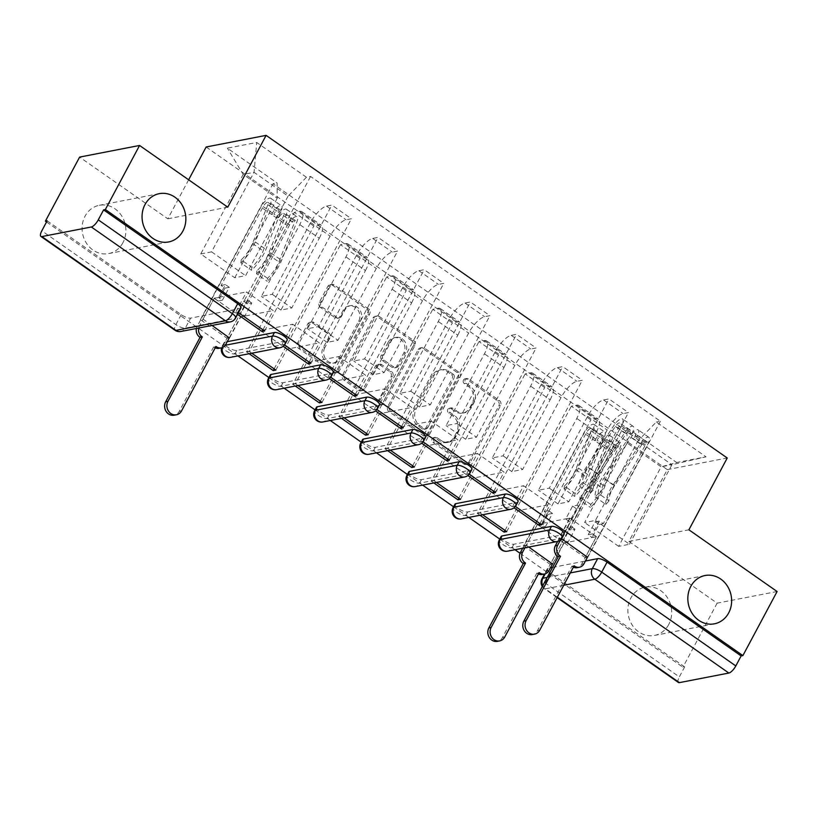 <?xml version="1.0" encoding="UTF-8"?>
<svg xmlns="http://www.w3.org/2000/svg" width="818" height="818" viewBox="0 0 818 818"><rect width="100%" height="100%" fill="white"/><g stroke="black" fill="none" stroke-linecap="round" stroke-linejoin="round"><path stroke-width="0.61" stroke-dasharray="4.09 3.07" d="M463.489 379.992A2.638 2.342 -101 0 1 466.7 379.204L497.569 400.8A3.773 3.344 -101 0 1 498.786 405.994L468.407 462.886A3.773 3.344 -101 0 1 463.816 464.021L432.947 442.415A2.638 2.342 -101 0 1 433.632 437.62A2.638 2.342 -101 0 1 435.309 437.998L439.307 440.79A12.076 10.695 -101 0 0 447.006 442.528A12.076 10.695 -101 0 0 454 437.18L456.536 432.436A12.076 10.695 -101 0 0 452.64 415.82L448.642 413.029A2.638 2.342 -101 0 1 449.327 408.223A2.638 2.342 -101 0 1 451.004 408.601L455.002 411.393A12.076 10.695 -101 0 0 462.702 413.131A12.076 10.695 -101 0 0 469.696 407.783L472.231 403.049A12.076 10.695 -101 0 0 468.336 386.423L464.338 383.632A2.638 2.342 -101 0 1 463.489 379.992M441.055 440.452A12.076 10.695 -101 0 0 448.755 442.19A12.076 10.695 -101 0 0 455.749 436.843L458.284 432.098A12.076 10.695 -101 0 0 454.389 415.483L450.391 412.691A2.638 2.342 -101 0 1 451.076 407.885A2.638 2.342 -101 0 1 452.753 408.264L456.751 411.055A12.076 10.695 -101 0 0 464.45 412.793A12.076 10.695 -101 0 0 471.444 407.446L473.98 402.701A12.076 10.695 -101 0 0 470.084 386.086L466.086 383.294A2.638 2.342 -101 0 1 466.771 378.489A2.638 2.342 -101 0 1 468.448 378.867L499.317 400.462A3.773 3.344 -101 0 1 500.534 405.656L470.156 462.548A3.773 3.344 -101 0 1 465.565 463.673L434.695 442.078A2.638 2.342 -101 0 1 435.38 437.272A2.638 2.342 -101 0 1 437.057 437.661L441.055 440.452L439.307 440.79M122.935 242.69A24.601 21.8 -101 0 1 108.682 253.59A24.601 21.8 -101 0 1 86.289 242.966A24.601 21.8 -101 0 1 85.052 216.187A24.601 21.8 -101 0 1 99.305 205.298A24.601 21.8 -101 0 1 121.698 215.911A24.601 21.8 -101 0 1 122.935 242.69M668.715 624.553A24.601 21.8 -101 0 1 654.461 635.453A24.601 21.8 -101 0 1 632.069 624.829A24.601 21.8 -101 0 1 630.831 598.05A24.601 21.8 -101 0 1 645.085 587.16A24.601 21.8 -101 0 1 667.478 597.774A24.601 21.8 -101 0 1 668.715 624.553M227.23 341.689L224.97 342.129A7.689 2.403 -151.9 0 0 224.101 342.65A7.689 2.403 -151.9 0 0 228.529 347.691A7.689 2.403 -151.9 0 0 236.811 350.411L286.28 340.809A7.689 2.403 -151.9 0 0 287.138 340.288M270.277 374.951A7.689 2.403 -151.9 0 0 274.705 380.002A7.689 2.403 -151.9 0 0 282.977 382.712L332.445 373.12A7.689 2.403 -151.9 0 0 333.315 372.599M316.454 407.262A7.689 2.403 -151.9 0 0 320.881 412.303A7.689 2.403 -151.9 0 0 329.153 415.023L378.622 405.421A7.689 2.403 -151.9 0 0 379.48 404.9M362.619 439.563A7.689 2.403 -151.9 0 0 367.047 444.603A7.689 2.403 -151.9 0 0 375.319 447.323L424.798 437.732A7.689 2.403 -151.9 0 0 425.657 437.211M408.796 471.863A7.689 2.403 -151.9 0 0 413.223 476.914A7.689 2.403 -151.9 0 0 421.495 479.634L470.964 470.033A7.689 2.403 -151.9 0 0 471.822 469.512M454.972 504.174A7.689 2.403 -151.9 0 0 459.389 509.215A7.689 2.403 -151.9 0 0 467.671 511.935L517.14 502.334A7.689 2.403 -151.9 0 0 517.999 501.823M501.137 536.475A7.689 2.403 -151.9 0 0 505.565 541.526A7.689 2.403 -151.9 0 0 513.837 544.236L563.305 534.645A7.689 2.403 -151.9 0 0 564.175 534.123M320.513 307.527A3.773 3.344 -101 0 1 319.296 302.333L327.814 286.372A3.773 3.344 -101 0 1 332.405 285.247L366.689 309.235A3.773 3.344 -101 0 1 367.906 314.429L337.527 371.321A3.773 3.344 -101 0 1 332.936 372.446L298.652 348.458A3.773 3.344 -101 0 1 297.435 343.263L307.732 323.989A3.773 3.344 -101 0 1 312.323 322.854L326.995 333.12A3.773 3.344 -101 0 1 328.212 338.315L323.11 347.875A10.092 8.947 -101 0 0 323.621 358.867A10.092 8.947 -101 0 0 332.803 363.223A10.092 8.947 -101 0 0 338.652 358.754L358.652 321.3A10.092 8.947 -101 0 0 358.141 310.308A10.092 8.947 -101 0 0 348.959 305.952A10.092 8.947 -101 0 0 343.11 310.421L339.777 316.668A3.773 3.344 -101 0 1 335.186 317.793L320.513 307.527L322.261 307.19A3.773 3.344 -101 0 1 321.045 301.995L329.562 286.034A3.773 3.344 -101 0 1 334.153 284.909L368.437 308.897A3.773 3.344 -101 0 1 369.654 314.081L339.276 370.983A3.773 3.344 -101 0 1 334.685 372.108L300.4 348.12A3.773 3.344 -101 0 1 299.184 342.926L309.48 323.652A3.773 3.344 -101 0 1 314.071 322.517L328.744 332.783A3.773 3.344 -101 0 1 329.961 337.977L324.858 347.538L323.11 347.875M46.534 221.975L237.956 355.902M268.897 377.548L284.132 388.202M315.063 409.849L330.298 420.513M361.239 442.16L376.474 452.814M407.415 474.46L422.65 485.125M453.581 506.771L468.816 517.426M499.757 539.072L514.992 549.737M520.033 553.265L682.928 667.232L684.676 666.895L679.349 676.875L545.269 583.06A7.689 2.403 28.1 0 1 541.986 578.766M188.641 179.796L167.813 218.805L79.612 157.097M777.1 591.516L717.141 603.152L628.94 541.444L667.284 469.634L206.146 146.995M717.141 603.152L682.928 667.232M418.172 349.593A3.773 3.344 -101 0 1 422.763 348.458L457.047 372.446A3.773 3.344 -101 0 1 458.264 377.64L427.886 434.532A3.773 3.344 -101 0 1 423.295 435.657L389.01 411.679A3.773 3.344 -101 0 1 387.793 406.485L418.172 349.593L419.92 349.255A3.773 3.344 -101 0 1 424.511 348.12L458.796 372.108A3.773 3.344 -101 0 1 460.013 377.303L429.634 434.194A3.773 3.344 -101 0 1 425.033 435.319L390.759 411.342A3.773 3.344 -101 0 1 389.542 406.147L419.92 349.255M411.863 340.84L377.589 316.852A3.773 3.344 -101 0 0 372.988 317.977L342.619 374.879A3.773 3.344 -101 0 0 343.836 380.063L358.499 390.329A3.773 3.344 -101 0 0 363.1 389.204L375.421 366.137A3.773 3.344 -101 0 1 380.012 365.002L389.746 371.812A3.773 3.344 -101 0 1 390.963 377.006L378.131 401.024A2.638 2.342 -101 0 0 382.2 403.877L413.08 346.034A3.773 3.344 -101 0 0 411.863 340.84L413.611 340.503L379.337 316.515L377.589 316.852M240.962 307.987A7.689 2.403 28.1 0 1 240.103 308.509L190.635 318.11L185.308 328.09A7.689 2.403 28.1 0 1 175.89 324.623L41.81 230.819M684.676 666.895L550.596 573.081A7.689 2.403 28.1 0 1 547.314 568.786A7.689 2.403 28.1 0 1 548.172 568.265L550.442 567.825M552.518 567.416L585.402 561.036M678.429 682.498A7.689 2.628 125 0 1 679.349 676.875M596.322 432.098A17.679 6.043 -55 0 0 598.418 419.164A17.679 6.043 -55 0 0 596.189 418.836L590.862 419.879L571.322 406.209L576.659 405.176A17.679 6.043 125 0 1 578.878 405.503A17.679 6.043 125 0 1 576.782 418.427L538.448 490.238L549.287 488.131L587.621 416.321A17.679 6.043 125 0 1 603.572 399.951L608.909 398.918L628.439 412.589L623.111 413.622A17.679 6.043 -55 0 0 607.16 429.992L568.817 501.802L557.978 503.898L596.322 432.098L576.782 418.427M561.577 538.745L628.439 412.589M561.22 538.489L558.592 539.001L569.768 518.07L537.426 524.338L564.062 542.978L552.886 563.909M528.796 547.058L526.25 545.269L537.426 524.338M526.25 545.269L523.632 545.78L590.862 419.879M505.013 530.401L571.322 406.209M506.72 531.608L517.896 510.677L550.238 504.399L523.592 485.759L512.416 506.69L514.031 507.814M539.972 523.622L550.238 504.399M541.68 524.819L608.909 398.918M550.146 399.787A17.679 6.043 -55 0 0 552.242 386.863A17.679 6.043 -55 0 0 550.013 386.536L544.686 387.568L525.156 373.908L530.483 372.865A17.679 6.043 125 0 1 532.712 373.192A17.679 6.043 125 0 1 530.616 386.116L492.272 457.927L503.111 455.83L541.455 384.02A17.679 6.043 125 0 1 557.406 367.65L562.733 366.607L582.273 380.278L576.935 381.311A17.679 6.043 -55 0 0 560.984 397.681L522.641 469.491L511.812 471.597L550.146 399.787L530.616 386.116M515.412 506.444L582.273 380.278M515.043 506.189L512.416 506.69M482.63 514.747L480.084 512.968L491.26 492.037L523.592 485.759M480.084 512.968L477.456 513.479L544.686 387.568M458.837 498.101L525.156 373.908M460.544 499.297L471.72 478.366L504.062 472.098L477.426 453.458L466.25 474.389L467.855 475.514M493.796 491.321L504.062 472.098M495.504 492.518L562.733 366.607M503.98 367.486A17.679 6.043 -55 0 0 506.076 354.562A17.679 6.043 -55 0 0 503.847 354.235L498.51 355.268L478.98 341.597L484.307 340.564A17.679 6.043 125 0 1 486.536 340.891A17.679 6.043 125 0 1 484.44 353.816L446.096 425.626L456.935 423.519L495.279 351.709A17.679 6.043 125 0 1 511.23 335.339L516.567 334.306L536.097 347.977L530.77 349.01A17.679 6.043 -55 0 0 514.819 365.38L476.475 437.19L465.636 439.286L503.98 367.486L484.44 353.816M469.235 474.133L536.097 347.977M468.867 473.878L466.25 474.389M436.454 482.446L433.908 480.657L445.084 459.726L477.426 453.458M433.908 480.657L431.291 481.168L498.51 355.268M412.661 465.8L478.98 341.597M414.378 466.996L425.554 446.066L457.886 439.787L431.25 421.147L420.074 442.078L421.689 443.213M447.62 459.01L457.886 439.787M449.338 460.207L516.567 334.306M457.804 335.175A17.679 6.043 -55 0 0 459.9 322.251A17.679 6.043 -55 0 0 457.671 321.924L452.344 322.957L432.804 309.296L438.141 308.263A17.679 6.043 125 0 1 440.36 308.58A17.679 6.043 125 0 1 438.274 321.515L399.93 393.315L410.769 391.219L449.113 319.409A17.679 6.043 125 0 1 465.053 303.038L470.391 302.006L489.921 315.666L484.593 316.699A17.679 6.043 -55 0 0 468.642 333.079L430.299 404.879L419.46 406.986L457.804 335.175L438.274 321.515M423.059 441.832L489.921 315.666M422.701 441.577L420.074 442.078M390.288 450.135L387.732 448.356L398.908 427.425L431.25 421.147M387.732 448.356L385.114 448.867L452.344 322.957M366.495 433.489L432.804 309.296M368.202 434.685L379.378 413.755L411.72 407.487L385.084 388.847L373.908 409.777L375.513 410.902M401.454 426.71L411.72 407.487M403.162 427.906L470.391 302.006M411.628 302.875A17.679 6.043 -55 0 0 413.724 289.95A17.679 6.043 -55 0 0 411.505 289.623L406.168 290.656L386.638 276.985L391.965 275.952A17.679 6.043 125 0 1 394.194 276.279A17.679 6.043 125 0 1 392.098 289.204L353.754 361.014L364.593 358.908L402.937 287.108A17.679 6.043 125 0 1 418.888 270.727L424.215 269.695L443.755 283.365L438.417 284.398A17.679 6.043 -55 0 0 422.466 300.768L384.133 372.579L373.294 374.685L411.628 302.875L392.098 289.204M376.894 409.521L443.755 283.365M376.525 409.266L373.908 409.777M344.112 417.834L341.566 416.055L352.742 395.125L385.084 388.847M341.566 416.055L338.938 416.556L406.168 290.656M320.319 401.188L386.638 276.985M322.026 402.384L333.202 381.454L365.544 375.176L338.908 356.546L327.732 377.476L329.337 378.601M355.278 394.399L365.544 375.176M356.996 395.605L424.215 269.695M365.462 270.564A17.679 6.043 -55 0 0 367.558 257.639A17.679 6.043 -55 0 0 365.329 257.312L359.992 258.355L340.462 244.684L345.789 243.652A17.679 6.043 125 0 1 348.018 243.979A17.679 6.043 125 0 1 345.922 256.903L307.588 328.703L318.427 326.607L356.76 254.797A17.679 6.043 125 0 1 372.711 238.427L378.049 237.394L397.579 251.054L392.251 252.097A17.679 6.043 -55 0 0 376.3 268.468L337.957 340.278L327.118 342.374L365.462 270.564L345.922 256.903M330.717 377.221L397.579 251.054M330.349 376.965L327.732 377.476M297.936 385.523L295.39 383.744L306.566 362.814L338.908 356.546M295.39 383.744L292.772 384.255L359.992 258.355M274.142 368.877L340.462 244.684M275.86 370.073L287.036 349.143L319.368 342.875L292.732 324.235L281.556 345.165L283.171 346.29M309.112 362.098L319.368 342.875M310.82 363.294L378.049 237.394M319.286 238.263A17.679 6.043 -55 0 0 321.382 225.339A17.679 6.043 -55 0 0 319.153 225.011L313.826 226.044L294.286 212.373L299.623 211.341A17.679 6.043 125 0 1 301.852 211.668A17.679 6.043 125 0 1 299.756 224.592L261.412 296.402L272.251 294.296L310.595 222.496A17.679 6.043 125 0 1 326.546 206.126L331.873 205.083L351.403 218.754L346.075 219.786A17.679 6.043 -55 0 0 330.124 236.157L291.781 307.967L280.942 310.073L319.286 238.263L299.756 224.592M284.552 344.92L351.403 218.754M284.183 344.654L281.556 345.165M251.77 353.223L249.224 351.443L260.4 330.513L292.732 324.235M249.224 351.443L246.596 351.944L313.826 226.044M212.056 325.441L203.048 319.132L200.42 319.644L227.067 338.284L294.286 212.373M227.067 338.284L229.285 337.854M229.684 337.773L240.86 316.842L273.202 310.574L246.566 291.934L235.39 312.865L237.557 314.378M262.936 329.797L273.202 310.574M264.643 330.993L331.873 205.083M280.942 310.073L261.412 296.402M327.118 342.374L307.588 328.703M373.294 374.685L353.754 361.014M419.46 406.986L399.93 393.315M465.636 439.286L446.096 425.626M511.812 471.597L492.272 457.927M557.978 503.898L538.448 490.238M272.251 294.296L291.781 307.967M318.427 326.607L337.957 340.278M364.593 358.908L384.133 372.579M410.769 391.219L430.299 404.879M456.935 423.519L476.475 437.19M503.111 455.83L522.641 469.491M549.287 488.131L568.817 501.802M595.453 520.432L629.492 544.246L618.653 546.352L661.128 466.822L627.089 442.998L584.614 522.538L595.453 520.432L637.928 440.902L671.956 464.716L661.128 466.822L676.66 462.528L706.026 456.822L656.302 422.037L637.928 440.902M618.653 546.352L584.614 522.538M629.492 544.246L671.956 464.716L706.026 456.822M288.079 196.126L245.615 275.666L234.776 277.762L200.737 253.948L243.202 174.418L254.04 172.312L288.079 196.126L306.453 177.261L310.564 176.463L660.412 421.239L656.302 422.037M306.453 177.261L256.729 142.475L227.363 148.17L277.087 182.956L277.241 198.232L243.202 174.418L227.363 148.17M627.089 442.998L626.936 427.732L622.825 428.53L272.977 183.753L277.087 182.956M626.936 427.732L676.66 462.528M667.284 469.634L727.243 457.998M628.94 541.444L688.899 529.808M167.813 218.805L227.772 207.169M200.737 253.948L211.576 251.852L254.04 172.312L256.729 142.475M234.776 277.762L277.241 198.232M211.576 251.852L245.615 275.666M523.632 545.78L550.269 564.42L622.825 428.53M550.269 564.42L552.487 563.991M558.592 539.001L585.228 557.631L596.404 536.7L564.062 542.978M585.228 557.631L587.447 557.201M587.856 557.13L660.412 421.239M238.467 312.67L238.007 312.353L310.564 176.463M200.42 319.644L272.977 183.753M246.596 351.944L249.142 353.734M292.772 384.255L295.318 386.035M338.938 416.556L341.495 418.346M385.114 448.867L387.66 450.646M431.291 481.168L433.837 482.947M477.456 513.479L480.002 515.258M596.404 536.7L569.768 518.07M238.007 312.353L235.39 312.865M203.048 319.132L214.224 298.202L246.566 291.934M47.137 220.829L181.218 314.644A7.689 2.403 -151.9 0 0 190.635 318.11M491.26 492.037L517.896 510.677M445.084 459.726L471.72 478.366M398.908 427.425L425.554 446.066M352.742 395.125L379.378 413.755M306.566 362.814L333.202 381.454M260.4 330.513L287.036 349.143M214.224 298.202L240.86 316.842M451.485 374.634A2.638 2.342 -101 0 1 452.334 378.274L425.667 428.213A2.638 2.342 -101 0 1 422.456 429L418.243 426.055A12.076 10.695 -101 0 1 414.348 409.429L432.579 375.298A12.076 10.695 -101 0 1 439.573 369.951A12.076 10.695 -101 0 1 447.272 371.689L451.485 374.634L453.233 374.296A2.638 2.342 -101 0 1 454.082 377.936L452.334 378.274M453.233 374.296L449.021 371.352A12.076 10.695 -101 0 0 441.321 369.613A12.076 10.695 -101 0 0 434.327 374.961L416.096 409.092A12.076 10.695 -101 0 0 419.992 425.718L424.205 428.663A2.638 2.342 -101 0 0 427.415 427.875L454.082 377.936M413.611 340.503A3.773 3.344 -101 0 1 414.828 345.697L383.949 403.53A2.638 2.342 -101 0 1 379.879 400.687L392.712 376.669A3.773 3.344 -101 0 0 391.495 371.474L381.761 364.664A3.773 3.344 -101 0 0 377.17 365.789L364.848 388.867A3.773 3.344 -101 0 1 360.247 389.992L345.585 379.726A3.773 3.344 -101 0 1 344.368 374.532L374.736 317.64A3.773 3.344 -101 0 1 379.337 316.515M388.202 342.19A10.092 8.947 -101 0 1 394.051 337.722A10.092 8.947 -101 0 1 403.233 342.077A10.092 8.947 -101 0 1 403.744 353.069L396.699 366.26A3.773 3.344 -101 0 1 392.108 367.384L382.374 360.574A3.773 3.344 -101 0 1 381.157 355.39L388.202 342.19L389.951 341.852A10.092 8.947 -101 0 1 395.8 337.384A10.092 8.947 -101 0 1 404.982 341.74A10.092 8.947 -101 0 1 405.493 352.722L403.744 353.069M389.951 341.852L382.906 355.043A3.773 3.344 -101 0 0 384.123 360.237L393.857 367.047A3.773 3.344 -101 0 0 398.448 365.922L405.493 352.722M324.858 347.538A10.092 8.947 -101 0 0 325.37 358.529A10.092 8.947 -101 0 0 334.552 362.885A10.092 8.947 -101 0 0 340.4 358.417L360.401 320.963A10.092 8.947 -101 0 0 359.889 309.971A10.092 8.947 -101 0 0 350.707 305.615A10.092 8.947 -101 0 0 344.859 310.083L341.525 316.331A3.773 3.344 -101 0 1 336.934 317.456L322.261 307.19M557.661 541.424L570.095 518.142L573.939 520.831L569.573 521.679L565.719 518.98L572.6 506.107L576.966 505.258L580.821 507.947L573.939 520.831M570.095 518.142L565.719 518.98M592.59 533.878L596.434 536.567L592.058 537.416L588.214 534.727L592.59 533.878L599.461 520.994L603.306 523.684L645.433 444.798A4.611 1.575 -55 0 0 645.985 441.423A4.611 1.575 -55 0 0 641.854 444.583L614.666 485.585A18.068 6.166 -55 0 0 609.032 500.872L598.377 493.418A18.068 6.166 125 0 1 604.011 478.131L631.199 437.119A4.611 1.575 125 0 1 635.33 433.969A4.611 1.575 125 0 1 634.778 437.344L629.748 433.816L632.017 433.376L621.363 425.922L560.534 539.86M576.966 505.258L619.093 426.362A4.611 1.575 -55 0 0 619.635 422.998A4.611 1.575 -55 0 0 615.514 426.147L588.326 467.15A18.068 6.166 -55 0 0 582.692 482.446L579.522 485.994A23.057 7.873 125 0 1 586.721 466.475L613.909 425.472A9.611 3.282 125 0 1 622.508 418.898A9.611 3.282 125 0 1 621.363 425.922M582.692 482.446L593.347 489.9A18.068 6.166 125 0 1 598.98 474.604L626.169 433.601A4.611 1.575 125 0 1 630.289 430.452A4.611 1.575 125 0 1 629.748 433.816L619.093 426.362M593.347 489.9L590.187 493.448L579.522 485.994M590.187 493.448A23.057 7.873 125 0 1 597.375 473.929L624.563 432.926A9.611 3.282 125 0 1 633.163 426.352A9.611 3.282 125 0 1 632.017 433.376L637.048 436.904A9.611 3.282 125 0 0 638.193 429.879A9.611 3.282 125 0 0 629.594 436.444L602.406 477.456A23.057 7.873 125 0 0 595.218 496.976L598.377 493.418M596.434 536.567L581.649 564.256A7.689 6.81 -101 0 1 577.191 567.661M573.377 567.181A7.689 6.81 -101 0 1 572.293 566.557L571.843 566.25L537.457 630.647A8.845 7.832 -101 0 1 532.334 634.563M609.032 500.872L605.872 504.43L595.218 496.976M605.872 504.43A23.057 7.873 125 0 1 613.071 484.91L640.249 443.898A9.611 3.282 125 0 1 648.848 437.333A9.611 3.282 125 0 1 647.703 444.358L587.59 556.946M588.214 534.727L595.095 521.843L598.94 524.532L592.058 537.416M598.94 524.532L603.306 523.684M595.095 521.843L599.461 520.994M572.6 506.107L576.445 508.796L580.821 507.947M576.445 508.796L569.573 521.679M645.433 444.798L634.778 437.344L637.048 436.904L647.703 444.358M574.113 565.811L571.843 566.25M538.418 573.97A7.689 6.81 -101 0 1 537.324 573.336L539.154 572.59M552.631 563.725L563.745 542.907L559.901 540.217L564.267 539.369L568.111 542.058L574.993 529.185L570.627 530.033L566.772 527.334L559.901 540.217M563.745 542.907L568.111 542.058M541.25 527.17L537.406 524.481L541.772 523.632L545.616 526.322L541.25 527.17L548.132 514.287L544.277 511.598L586.404 432.702A4.611 1.575 125 0 1 591.148 428.52A4.611 1.575 125 0 1 591.066 430.892L575.688 469.604A18.068 6.166 125 0 1 564.41 485.994L575.064 493.448A18.068 6.166 -55 0 0 586.342 477.058L601.721 438.346A4.611 1.575 -55 0 0 601.803 435.974A4.611 1.575 -55 0 0 597.058 440.166L602.089 443.683L599.819 444.123L610.473 451.577L546.69 571.046A7.689 6.81 -101 0 1 542.232 574.451M570.627 530.033L612.743 451.137A4.611 1.575 125 0 1 617.488 446.955A4.611 1.575 125 0 1 617.406 449.317L602.028 488.039A18.068 6.166 125 0 1 590.749 504.42L590.412 507.426A23.057 7.873 -55 0 0 604.809 486.505L620.187 447.794A9.611 3.282 -55 0 0 620.351 442.855A9.611 3.282 -55 0 0 610.473 451.577M590.749 504.42L580.095 496.966A18.068 6.166 -55 0 0 591.373 480.585L606.751 441.863A4.611 1.575 -55 0 0 606.833 439.491A4.611 1.575 -55 0 0 602.089 443.683L612.743 451.137M580.095 496.966L579.757 499.972L590.412 507.426M579.757 499.972A23.057 7.873 -55 0 0 594.154 479.051L609.533 440.34A9.611 3.282 -55 0 0 609.696 435.401A9.611 3.282 -55 0 0 599.819 444.123L594.788 440.605A9.611 3.282 -55 0 1 604.666 431.884A9.611 3.282 -55 0 1 604.502 436.822L589.124 475.534A23.057 7.873 -55 0 1 574.727 496.454L575.064 493.448M537.406 524.481L524.952 547.804M564.41 485.994L564.072 489L574.727 496.454M564.072 489A23.057 7.873 -55 0 0 578.469 468.08L593.848 429.368A9.611 3.282 -55 0 0 594.011 424.43A9.611 3.282 -55 0 0 584.134 433.151L522.682 548.244M536.884 573.029L502.497 637.426A8.845 7.832 -101 0 1 497.375 641.343M545.616 526.322L552.498 513.438L548.653 510.749L541.772 523.632M548.653 510.749L544.277 511.598M552.498 513.438L548.132 514.287M574.993 529.185L571.148 526.485L566.772 527.334M571.148 526.485L564.267 539.369M586.404 432.702L597.058 440.166L594.788 440.605L584.134 433.151M215.216 347.834A7.689 6.81 -101 0 1 214.122 347.2L215.952 346.454M229.418 337.589L240.533 316.771L236.688 314.081L241.065 313.233L244.909 315.922L251.78 303.049L247.414 303.897L243.57 301.198L236.688 314.081M240.533 316.771L244.909 315.922M218.048 301.034L214.193 298.345L218.57 297.496L222.414 300.186L218.048 301.034L224.919 288.151L221.075 285.462L263.202 206.576A4.611 1.575 125 0 1 267.936 202.383A4.611 1.575 125 0 1 267.864 204.756L252.476 243.467A18.068 6.166 125 0 1 241.208 259.858L251.862 267.312A18.068 6.166 -55 0 0 263.14 250.922L278.519 212.21A4.611 1.575 -55 0 0 278.59 209.837A4.611 1.575 -55 0 0 273.856 214.03L278.887 217.547L276.607 217.987L287.271 225.441L223.478 344.91A7.689 6.81 -101 0 1 219.019 348.315M247.414 303.897L289.541 225.001A4.611 1.575 125 0 1 294.286 220.819A4.611 1.575 125 0 1 294.204 223.181L278.826 261.903A18.068 6.166 125 0 1 267.547 278.284L267.21 281.29A23.057 7.873 -55 0 0 281.607 260.369L296.985 221.658A9.611 3.282 -55 0 0 297.149 216.719A9.611 3.282 -55 0 0 287.271 225.441M267.547 278.284L256.893 270.83A18.068 6.166 -55 0 0 268.171 254.449L283.549 215.727A4.611 1.575 -55 0 0 283.621 213.365A4.611 1.575 -55 0 0 278.887 217.547L289.541 225.001M256.893 270.83L256.555 273.836L267.21 281.29M256.555 273.836A23.057 7.873 -55 0 0 270.952 252.915L286.331 214.204A9.611 3.282 -55 0 0 286.494 209.265A9.611 3.282 -55 0 0 276.607 217.987L271.576 214.469A9.611 3.282 -55 0 1 281.464 205.747A9.611 3.282 -55 0 1 281.3 210.686L265.911 249.398A23.057 7.873 -55 0 1 251.525 270.318L251.862 267.312M214.193 298.345L199.408 326.034A7.689 6.81 79 0 0 198.682 328.028M241.208 259.858L240.87 262.864L251.525 270.318M240.87 262.864A23.057 7.873 -55 0 0 255.257 241.944L270.646 203.232A9.611 3.282 -55 0 0 270.799 198.293A9.611 3.282 -55 0 0 260.922 207.015L197.138 326.474L199.408 326.034M213.672 346.893L179.285 411.29A8.845 7.832 -101 0 1 174.162 415.207M196.402 328.478A7.689 6.81 -101 0 1 197.138 326.474M222.414 300.186L229.296 287.302L225.441 284.613L218.57 297.496M225.441 284.613L221.075 285.462M229.296 287.302L224.919 288.151M251.78 303.049L247.936 300.349L243.57 301.198M247.936 300.349L241.065 313.233M263.202 206.576L273.856 214.03L271.576 214.469L260.922 207.015M468.448 378.867L466.7 379.204M437.057 437.661L435.309 437.998M452.753 408.264L451.004 408.601M285.247 343.836A7.689 2.403 28.1 0 1 284.388 344.358L234.919 353.949A7.689 2.403 28.1 0 1 226.637 351.239A7.689 2.403 28.1 0 1 222.21 346.188A7.689 2.403 28.1 0 1 223.079 345.666L225.267 345.247M286.28 340.809L284.388 344.358A7.689 6.81 -101 0 1 279.93 347.762M331.423 376.137A7.689 2.403 28.1 0 1 330.554 376.658L281.085 386.26A7.689 2.403 28.1 0 1 272.813 383.54A7.689 2.403 28.1 0 1 268.386 378.499M332.445 373.12L330.554 376.658A7.689 6.81 -101 0 1 326.106 380.063M377.589 408.448A7.689 2.403 28.1 0 1 376.73 408.969L327.261 418.56A7.689 2.403 28.1 0 1 318.989 415.841A7.689 2.403 28.1 0 1 314.562 410.8M378.622 405.421L376.73 408.969A7.689 6.81 -101 0 1 372.272 412.374M423.765 440.749A7.689 2.403 28.1 0 1 422.906 441.27L373.427 450.871A7.689 2.403 28.1 0 1 365.155 448.152A7.689 2.403 28.1 0 1 360.728 443.1M424.798 437.732L422.906 441.27A7.689 6.81 -101 0 1 418.448 444.675M469.931 473.06A7.689 2.403 28.1 0 1 469.072 473.571L419.603 483.172A7.689 2.403 28.1 0 1 411.331 480.452A7.689 2.403 28.1 0 1 406.904 475.411M470.964 470.033L469.072 473.571A7.689 6.81 -101 0 1 464.614 476.976M516.107 505.36A7.689 2.403 28.1 0 1 515.248 505.882L465.779 515.473A7.689 2.403 28.1 0 1 457.507 512.763A7.689 2.403 28.1 0 1 453.08 507.712M517.14 502.334L515.248 505.882A7.689 6.81 -101 0 1 510.79 509.287M562.283 537.661A7.689 2.403 28.1 0 1 561.424 538.183L511.945 547.784A7.689 2.403 28.1 0 1 503.673 545.064A7.689 2.403 28.1 0 1 499.246 540.023M563.305 534.645L561.424 538.183A7.689 6.81 -101 0 1 556.966 541.588M240.103 308.509L234.776 318.488L185.308 328.09A7.689 6.81 79 0 1 180.85 331.494M548.172 568.265L545.207 573.827M547.191 577.406L570.32 572.917M563.735 585.259L545.32 588.827L557.334 597.232M372.711 238.427L392.251 252.097M418.888 270.727L438.417 284.398M465.053 303.038L484.593 316.699M511.23 335.339L530.77 349.01M557.406 367.65L576.935 381.311M603.572 399.951L623.111 413.622M326.546 206.126L346.075 219.786M224.97 342.129L223.079 345.666A7.689 6.81 79 0 0 222.363 347.558M236.811 350.411L234.919 353.949A7.689 6.81 79 0 1 230.461 357.354M282.977 382.712L281.085 386.26A7.689 6.81 79 0 1 276.627 389.665M329.153 415.023L327.261 418.56A7.689 6.81 79 0 1 322.803 421.965M375.319 447.323L373.427 450.871A7.689 6.81 79 0 1 368.979 454.276M421.495 479.634L419.603 483.172A7.689 6.81 79 0 1 415.145 486.577M467.671 511.935L465.779 515.473A7.689 6.81 79 0 1 461.321 518.878M513.837 544.236L511.945 547.784A7.689 6.81 79 0 1 507.497 551.189M310.595 222.496L330.124 236.157M356.76 254.797L376.3 268.468M345.789 243.652L365.329 257.312M402.937 287.108L422.466 300.768M391.965 275.952L411.505 289.623M449.113 319.409L468.642 333.079M438.141 308.263L457.671 321.924M495.279 351.709L514.819 365.38M484.307 340.564L503.847 354.235M541.455 384.02L560.984 397.681M530.483 372.865L550.013 386.536M587.621 416.321L607.16 429.992M576.659 405.176L596.189 418.836M299.623 211.341L319.153 225.011M550.596 573.081L545.269 583.06A7.689 2.628 125 0 0 544.359 588.684L557.13 597.621M181.218 314.644L175.89 324.623A7.689 2.628 125 0 0 174.98 330.247M235.635 317.967A7.689 2.403 28.1 0 1 234.776 318.488A7.689 6.81 79 0 1 230.318 321.893M542.303 586.547A7.689 7.689 0 0 0 544.359 588.684A7.689 2.628 125 0 0 545.32 588.827A7.689 6.81 -101 0 1 542.743 585.729M470.084 386.086L468.336 386.423M473.98 402.701L472.231 403.049M471.444 407.446L469.696 407.783M456.751 411.055L455.002 411.393M450.391 412.691L448.642 413.029M454.389 415.483L452.64 415.82M458.284 432.098L456.536 432.436M455.749 436.843L454 437.18M434.695 442.078L432.947 442.415M465.565 463.673L463.816 464.021M470.156 462.548L468.407 462.886M500.534 405.656L498.786 405.994M499.317 400.462L497.569 400.8M466.086 383.294L464.338 383.632M389.542 406.147L387.793 406.485M390.759 411.342L389.01 411.679M425.033 435.319L423.295 435.657M429.634 434.194L427.886 434.532M460.013 377.303L458.264 377.64M458.796 372.108L457.047 372.446M424.511 348.12L422.763 348.458M427.415 427.875L425.667 428.213M424.205 428.663L422.456 429M419.992 425.718L418.243 426.055M416.096 409.092L414.348 409.429M434.327 374.961L432.579 375.298M449.021 371.352L447.272 371.689M374.736 317.64L372.988 317.977M344.368 374.532L342.619 374.879M345.585 379.726L343.836 380.063M360.247 389.992L358.499 390.329M364.848 388.867L363.1 389.204M377.17 365.789L375.421 366.137M381.761 364.664L380.012 365.002M391.495 371.474L389.746 371.812M392.712 376.669L390.963 377.006M379.879 400.687L378.131 401.024M383.949 403.53L382.2 403.877M414.828 345.697L413.08 346.034M398.448 365.922L396.699 366.26M393.857 367.047L392.108 367.384M384.123 360.237L382.374 360.574M382.906 355.043L381.157 355.39M336.934 317.456L335.186 317.793M341.525 316.331L339.777 316.668M344.859 310.083L343.11 310.421M360.401 320.963L358.652 321.3M340.4 358.417L338.652 358.754M329.961 337.977L328.212 338.315M328.744 332.783L326.995 333.12M314.071 322.517L312.323 322.854M309.48 323.652L307.732 323.989M299.184 342.926L297.435 343.263M300.4 348.12L298.652 348.458M334.685 372.108L332.936 372.446M339.276 370.983L337.527 371.321M369.654 314.081L367.906 314.429M368.437 308.897L366.689 309.235M334.153 284.909L332.405 285.247M329.562 286.034L327.814 286.372M321.045 301.995L319.296 302.333M626.169 433.601L615.514 426.147M598.98 474.604L588.326 467.15M597.375 473.929L586.721 466.475M624.563 432.926L613.909 425.472M641.854 444.583L631.199 437.119M614.666 485.585L604.011 478.131M613.071 484.91L602.406 477.456M640.249 443.898L629.594 436.444M583.919 563.817L581.649 564.256M573.878 566.25L572.293 566.557M539.727 630.208L537.457 630.647M537.324 573.336L538.919 573.029M606.751 441.863L617.406 449.317M591.373 480.585L602.028 488.039M594.154 479.051L604.809 486.505M609.533 440.34L620.187 447.794M591.066 430.892L601.721 438.346M575.688 469.604L586.342 477.058M578.469 468.08L589.124 475.534M593.848 429.368L604.502 436.822M546.69 571.046L548.96 570.596M502.497 637.426L504.767 636.987M214.122 347.2L215.717 346.893M283.549 215.727L294.204 223.181M268.171 254.449L278.826 261.903M270.952 252.915L281.607 260.369M286.331 214.204L296.985 221.658M267.864 204.756L278.519 212.21M252.476 243.467L263.14 250.922M255.257 241.944L265.911 249.398M270.646 203.232L281.3 210.686M223.478 344.91L225.748 344.47M179.285 411.29L181.565 410.851M466.771 378.489L465.023 378.826M435.38 437.272L433.632 437.62M451.076 407.885L449.327 408.223M168.631 241.954L108.682 253.59M714.421 623.817L654.461 635.453M224.101 342.65L222.21 346.188A7.689 7.689 0 0 0 221.576 347.814M301.852 211.668L321.382 225.339M578.878 405.503L598.418 419.164M532.712 373.192L552.242 386.863M486.536 340.891L506.076 354.562M440.36 308.58L459.9 322.251M394.194 276.279L413.724 289.95M348.018 243.979L367.558 257.639M547.314 568.786L544.522 574.001M705.044 575.524L645.085 587.16M159.265 193.661L99.305 205.298M464.45 412.793L462.702 413.131M448.755 442.19L447.006 442.528M467.968 464.225L466.219 464.563M427.446 435.861L425.697 436.209M425.892 429.041L424.143 429.378M441.321 369.613L439.573 369.951M422.108 347.578L420.36 347.916M376.924 315.973L375.176 316.31M362.66 390.534L360.912 390.871M379.347 364.122L377.599 364.46M382.415 404.705L380.667 405.043M395.8 337.384L394.051 337.722M396.26 367.589L394.511 367.926M339.337 317.998L337.589 318.335M350.707 305.615L348.959 305.952M334.552 362.885L332.803 363.223M311.668 321.975L309.92 322.312M337.088 372.65L335.339 372.988M331.75 284.367L330.002 284.705M630.289 430.452L619.635 422.998M633.163 426.352L622.508 418.898M645.985 441.423L635.33 433.969M648.848 437.333L638.193 429.879M606.833 439.491L617.488 446.955M609.696 435.401L620.351 442.855M591.148 428.52L601.803 435.974M594.011 424.43L604.666 431.884M283.621 213.365L294.286 220.819M286.494 209.265L297.149 216.719M267.936 202.383L278.59 209.837M270.799 198.293L281.464 205.747"/><path stroke-width="1.23" d="M182.895 231.065A24.601 21.8 -101 0 1 168.631 241.954A24.601 21.8 -101 0 1 146.248 231.33A24.601 21.8 -101 0 1 145.011 204.561A24.601 21.8 -101 0 1 159.265 193.661A24.601 21.8 -101 0 1 181.647 204.285A24.601 21.8 -101 0 1 182.895 231.065M728.674 612.927A24.601 21.8 -101 0 1 714.421 623.817A24.601 21.8 -101 0 1 692.028 613.193A24.601 21.8 -101 0 1 690.791 586.414A24.601 21.8 -101 0 1 705.044 575.524A24.601 21.8 -101 0 1 727.437 586.148A24.601 21.8 -101 0 1 728.674 612.927M287.138 340.288A7.689 2.403 -151.9 0 0 283.856 335.993A7.689 2.403 -151.9 0 0 274.439 332.527L272.547 336.075A7.689 2.403 28.1 0 1 281.965 339.531A7.689 2.403 28.1 0 1 285.247 343.836L287.138 340.288M333.315 372.599A7.689 2.403 -151.9 0 0 330.022 368.294A7.689 2.403 -151.9 0 0 320.605 364.838L318.713 368.376A7.689 2.403 28.1 0 1 328.13 371.842A7.689 2.403 28.1 0 1 331.423 376.137L333.315 372.599M379.48 404.9A7.689 2.403 -151.9 0 0 376.198 400.605A7.689 2.403 -151.9 0 0 366.781 397.139L364.889 400.687A7.689 2.403 28.1 0 1 374.307 404.143A7.689 2.403 28.1 0 1 377.589 408.448L379.48 404.9M425.657 437.211A7.689 2.403 -151.9 0 0 422.374 432.906A7.689 2.403 -151.9 0 0 412.957 429.45L411.065 432.988A7.689 2.403 28.1 0 1 420.483 436.454A7.689 2.403 28.1 0 1 423.765 440.749L425.657 437.211M471.822 469.512A7.689 2.403 -151.9 0 0 468.54 465.217A7.689 2.403 -151.9 0 0 459.123 461.751L457.231 465.289A7.689 2.403 28.1 0 1 466.649 468.755A7.689 2.403 28.1 0 1 469.931 473.06L471.822 469.512M517.999 501.823A7.689 2.403 -151.9 0 0 514.716 497.518A7.689 2.403 -151.9 0 0 505.299 494.052L503.407 497.6A7.689 2.403 28.1 0 1 512.825 501.056A7.689 2.403 28.1 0 1 516.107 505.36L517.999 501.823M564.175 534.123A7.689 2.403 -151.9 0 0 560.882 529.829A7.689 2.403 -151.9 0 0 551.475 526.363L549.584 529.9A7.689 2.403 28.1 0 1 559.001 533.367A7.689 2.403 28.1 0 1 562.283 537.661L564.175 534.123M139.571 145.461L227.772 207.169L266.106 135.369L727.243 457.998L688.899 529.808L777.1 591.516L742.887 655.596L105.348 209.541L139.571 145.461L79.612 157.097L45.389 221.177L46.534 221.975M237.956 355.902L268.897 377.548M284.132 388.202L315.063 409.849M330.298 420.513L361.239 442.16M376.474 452.814L407.415 474.46M422.65 485.125L453.581 506.771M468.816 517.426L499.757 539.072M514.992 549.737L520.033 553.265M188.641 179.796L206.146 146.995L266.106 135.369M45.389 221.177L47.137 220.829L41.81 230.819A7.689 2.628 -55 0 0 40.9 236.433A7.689 2.628 -55 0 0 41.871 236.576L91.34 226.985A7.689 2.628 -55 0 0 98.272 219.858L232.353 313.672A7.689 2.403 28.1 0 1 235.635 317.967L240.962 307.987A7.689 2.403 28.1 0 0 237.68 303.693L232.353 313.672A7.689 2.628 -55 0 1 225.42 320.789L91.34 226.985M105.348 209.541L103.6 209.878L98.272 219.858M550.442 567.825L552.518 567.416M585.402 561.036L597.641 558.663L592.314 568.643A7.689 2.403 28.1 0 1 601.731 572.109L735.811 665.924A7.689 2.628 125 0 1 728.869 673.04L679.4 682.631A7.689 2.628 125 0 1 678.429 682.498L557.13 597.621M735.811 665.924L741.139 655.934L742.887 655.596M480.002 515.258L504.092 532.109L505.013 530.401M504.092 532.109L506.72 531.608L482.63 514.747M514.031 507.814L539.062 525.33L539.972 523.622M539.062 525.33L541.68 524.819L515.412 506.444M433.837 482.947L457.927 499.808L458.837 498.101M457.927 499.808L460.544 499.297L436.454 482.446M467.855 475.514L492.886 493.029L493.796 491.321M492.886 493.029L495.504 492.518L469.235 474.133M387.66 450.646L411.751 467.497L412.661 465.8M411.751 467.497L414.378 466.996L390.288 450.135M421.689 443.213L446.71 460.718L447.62 459.01M446.71 460.718L449.338 460.207L423.059 441.832M341.495 418.346L365.585 435.196L366.495 433.489M365.585 435.196L368.202 434.685L344.112 417.834M375.513 410.902L400.544 428.417L401.454 426.71M400.544 428.417L403.162 427.906L376.894 409.521M295.318 386.035L319.409 402.896L320.319 401.188M319.409 402.896L322.026 402.384L297.936 385.523M329.337 378.601L354.368 396.106L355.278 394.399M354.368 396.106L356.996 395.605L330.717 377.221M249.142 353.734L273.232 370.585L274.142 368.877M273.232 370.585L275.86 370.073L251.77 353.223M283.171 346.29L308.192 363.805L309.112 362.098M308.192 363.805L310.82 363.294L284.552 344.92M229.285 337.854L212.056 325.441M237.557 314.378L262.026 331.494L262.936 329.797M262.026 331.494L264.643 330.993L238.467 312.67M227.23 341.689L274.439 332.527M271.136 374.429L269.245 377.977A7.689 2.403 28.1 0 0 268.386 378.499L270.277 374.951A7.689 2.403 -151.9 0 1 271.136 374.429L320.605 364.838M317.312 406.74L315.421 410.278A7.689 2.403 28.1 0 0 314.562 410.8L316.454 407.262A7.689 2.403 -151.9 0 1 317.312 406.74L366.781 397.139M363.489 439.041L361.597 442.589A7.689 2.403 28.1 0 0 360.728 443.1L362.619 439.563A7.689 2.403 -151.9 0 1 363.489 439.041L412.957 429.45M409.654 471.352L407.763 474.89A7.689 2.403 28.1 0 0 406.904 475.411L408.796 471.863A7.689 2.403 -151.9 0 1 409.654 471.352L459.123 461.751M455.83 503.653L453.939 507.191A7.689 2.403 28.1 0 0 453.08 507.712L454.972 504.174A7.689 2.403 -151.9 0 1 455.83 503.653L505.299 494.052M501.996 535.954L500.105 539.502A7.689 2.403 28.1 0 0 499.246 540.023L501.137 536.475A7.689 2.403 -151.9 0 1 501.996 535.954L551.475 526.363M552.487 563.991L528.796 547.058M587.447 557.201L561.577 538.745M103.6 209.878L237.68 303.693M741.139 655.934L607.058 562.13A7.689 2.403 -151.9 0 0 597.641 558.663M560.534 539.86L557.579 545.391A7.689 6.81 79 0 0 560.054 555.974L557.784 556.414A7.689 6.81 -101 0 1 555.31 545.831L557.661 541.424M560.504 556.281L526.117 620.678A8.845 7.832 79 0 0 526.557 630.31A8.845 7.832 79 0 0 534.604 634.124A8.845 7.832 79 0 0 539.727 630.208L574.113 565.811L574.563 566.117A7.689 6.81 79 0 0 579.461 567.222L577.191 567.661A7.689 6.81 -101 0 1 573.377 567.181M534.604 634.124L532.334 634.563A8.845 7.832 -101 0 1 524.287 630.75A8.845 7.832 -101 0 1 523.847 621.118L558.234 556.721M579.461 567.222A7.689 6.81 79 0 0 583.919 563.817L587.59 556.946M524.952 547.804L522.62 552.17A7.689 6.81 79 0 0 525.095 562.753L525.545 563.06L491.158 627.467A8.845 7.832 79 0 0 491.598 637.089A8.845 7.832 79 0 0 499.645 640.903A8.845 7.832 79 0 0 504.767 636.987L539.154 572.59L539.604 572.897A7.689 6.81 79 0 0 544.502 574.001A7.689 6.81 79 0 0 548.96 570.596L552.631 563.725M544.502 574.001L542.232 574.451A7.689 6.81 -101 0 1 538.418 573.97M499.645 640.903L497.375 641.343A8.845 7.832 -101 0 1 489.328 637.529A8.845 7.832 -101 0 1 488.878 627.907L523.264 563.5L522.825 563.193A7.689 6.81 -101 0 1 520.34 552.61L522.62 552.17M522.682 548.244L520.34 552.61M523.264 563.5L525.545 563.06M198.682 328.028A7.689 6.81 79 0 0 201.893 336.617L202.332 336.924L167.946 401.331A8.845 7.832 79 0 0 168.396 410.953A8.845 7.832 79 0 0 176.443 414.767A8.845 7.832 79 0 0 181.565 410.851L215.952 346.454L216.392 346.76A7.689 6.81 79 0 0 221.3 347.875A7.689 6.81 79 0 0 225.748 344.47L229.418 337.589M221.3 347.875L219.019 348.315A7.689 6.81 -101 0 1 215.216 347.834M176.443 414.767L174.162 415.207A8.845 7.832 -101 0 1 166.126 411.393A8.845 7.832 -101 0 1 165.676 401.771L200.062 337.364L199.623 337.057A7.689 6.81 -101 0 1 196.402 328.478M200.062 337.364L202.332 336.924M41.871 236.576L175.942 330.39L225.42 320.789A7.689 6.81 79 0 0 230.318 321.893A7.689 7.689 0 0 0 235.635 317.967M545.207 573.827L542.845 578.244L547.191 577.406M570.32 572.917L592.314 568.643A7.689 6.81 -101 0 0 594.798 579.226L563.735 585.259M557.334 597.232L679.4 682.631M728.869 673.04L594.798 579.226A7.689 2.628 -55 0 0 601.731 572.109L607.058 562.13M225.267 345.247L272.547 336.075A7.689 6.81 79 0 0 275.022 346.658A7.689 6.81 -101 0 0 279.93 347.762A7.689 7.689 0 0 0 285.247 343.836M268.386 378.499A7.689 7.689 0 0 0 276.627 389.665A7.689 6.81 79 0 1 271.729 388.56A7.689 6.81 79 0 1 269.245 377.977L318.713 368.376A7.689 6.81 79 0 0 321.198 378.959A7.689 6.81 -101 0 0 326.106 380.063A7.689 7.689 0 0 0 331.423 376.137M314.562 410.8A7.689 7.689 0 0 0 322.803 421.965A7.689 6.81 79 0 1 317.905 420.861A7.689 6.81 79 0 1 315.421 410.278L364.889 400.687A7.689 6.81 79 0 0 367.374 411.26A7.689 6.81 -101 0 0 372.272 412.374A7.689 7.689 0 0 0 377.589 408.448M360.728 443.1A7.689 7.689 0 0 0 368.979 454.276A7.689 6.81 79 0 1 364.071 453.162A7.689 6.81 79 0 1 361.597 442.589L411.065 432.988A7.689 6.81 79 0 0 413.54 443.571A7.689 6.81 -101 0 0 418.448 444.675A7.689 7.689 0 0 0 423.765 440.749M406.904 475.411A7.689 7.689 0 0 0 415.145 486.577A7.689 6.81 79 0 1 410.247 485.473A7.689 6.81 79 0 1 407.763 474.89L457.231 465.289A7.689 6.81 79 0 0 459.716 475.871A7.689 6.81 -101 0 0 464.614 476.976A7.689 7.689 0 0 0 469.931 473.06M453.08 507.712A7.689 7.689 0 0 0 461.321 518.878A7.689 6.81 79 0 1 456.413 517.774A7.689 6.81 79 0 1 453.939 507.191L503.407 497.6A7.689 6.81 79 0 0 505.892 508.183A7.689 6.81 -101 0 0 510.79 509.287A7.689 7.689 0 0 0 516.107 505.36M499.246 540.023A7.689 7.689 0 0 0 507.497 551.189A7.689 6.81 79 0 1 502.589 550.085A7.689 6.81 79 0 1 500.105 539.502L549.584 529.9A7.689 6.81 79 0 0 552.058 540.483A7.689 6.81 -101 0 0 556.966 541.588A7.689 7.689 0 0 0 562.283 537.661M222.363 347.558A7.689 6.81 79 0 0 225.553 356.249A7.689 6.81 79 0 0 230.461 357.354A7.689 7.689 0 0 1 221.576 347.814M544.522 574.001L541.986 578.766A7.689 2.403 28.1 0 1 542.845 578.244A7.689 6.81 -101 0 0 542.743 585.729M180.85 331.494A7.689 6.81 79 0 1 175.942 330.39A7.689 2.628 125 0 1 174.98 330.247A7.689 7.689 0 0 0 180.85 331.494L230.318 321.893M560.054 555.974L557.784 556.414M557.579 545.391L555.31 545.831M574.563 566.117L573.878 566.25M526.117 620.678L523.847 621.118M538.919 573.029L539.604 572.897M522.825 563.193L525.095 562.753M488.878 627.907L491.158 627.467M215.717 346.893L216.392 346.76M199.623 337.057L201.893 336.617M165.676 401.771L167.946 401.331M556.966 541.588L507.497 551.189M510.79 509.287L461.321 518.878M464.614 476.976L415.145 486.577M418.448 444.675L368.979 454.276M372.272 412.374L322.803 421.965M326.106 380.063L276.627 389.665M279.93 347.762L230.461 357.354M40.9 236.433L174.98 330.247M541.986 578.766A7.689 7.689 0 0 0 542.303 586.547"/></g></svg>
